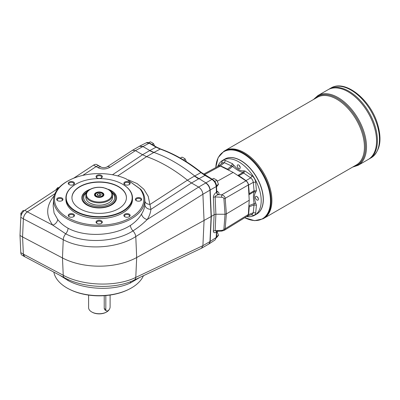 <?xml version="1.0" encoding="UTF-8"?>
<svg xmlns="http://www.w3.org/2000/svg" width="400" height="400" viewBox="0 0 400 400"><rect width="100%" height="100%" fill="white"/><g stroke="black" fill="none" stroke-linecap="round" stroke-linejoin="round"><path stroke-width="0.6" d="M249.23 200.25L248.335 184.965L225.205 198.32A1.815 0.99 175.8 0 1 223.905 198.69L225.045 214.25L226.35 213.93L249.23 200.25L248.925 205.135A18.435 10.645 60 0 0 249.06 205.64L254.155 203.59C253.175 198.53 253.175 194.55 254.155 191.65L249.06 194.665L249.21 193.695L253.955 190.82L256.405 190.79L255.76 192.025C253.965 194.7 253.965 198.415 255.76 203.17L256.405 205.145L253.955 204.995L249.21 206.78A139.145 80.335 60 0 1 248.535 214.63L253.27 212.695L254.155 203.59L255.76 203.17M122.515 211.115A32.99 19.045 180 0 1 75.86 211.115A32.99 19.045 180 0 1 75.86 184.18A32.99 19.045 180 0 1 122.515 184.18A32.99 19.045 180 0 1 122.515 211.115M122.625 184.24A33.295 19.22 180 0 1 122.73 184.3A33.295 19.22 180 0 1 132.48 197.895A33.295 19.22 180 0 1 122.73 211.485A33.295 19.22 180 0 1 86.445 215.65A33.295 19.22 180 0 1 65.895 197.895A33.295 19.22 180 0 1 75.645 184.3A33.295 19.22 180 0 1 75.75 184.24M105.82 295.55L105.82 309.475A3.025 1.745 120 0 0 106.45 310.86L105.01 310.03L104.225 308.55L104.225 295.67M106.45 310.86A3.025 1.745 120 0 0 108.78 310.045A3.025 1.745 120 0 0 110.105 307L110.105 295.055M239.34 165.53A2.42 1.4 -120 0 0 240.095 166.84M240.135 166.965A2.12 1.225 60 0 1 239.25 165.435M240.805 160.69A31.6 18.245 60 0 1 240.87 160.725A31.6 18.245 60 0 1 263.215 199.425A31.6 18.245 60 0 1 263.215 199.5M263.215 199.425L263.215 199.575A31.78 18.35 60 0 1 256.63 214.125L254.62 215.285A31.78 18.35 60 0 1 246.55 216.605M217.66 166.57A31.78 18.35 60 0 1 222.84 160.24L224.85 159.075A31.78 18.35 60 0 1 240.74 160.65A31.78 18.35 60 0 1 263.215 199.575M240.225 167.62A2.12 1.225 60 0 1 239.79 168.59A2.12 1.225 60 0 1 237.67 167.365A2.12 1.225 60 0 1 237.67 164.92A2.12 1.225 60 0 1 239.3 165.49A2.12 1.225 60 0 1 240.225 167.62M257.535 197.04A2.42 1.4 -120 0 0 258.29 198.345M258.325 198.475A2.12 1.225 60 0 1 257.44 196.945M258.42 199.13A2.12 1.225 60 0 1 257.98 200.1A2.12 1.225 60 0 1 255.86 198.875A2.12 1.225 60 0 1 255.86 196.43A2.12 1.225 60 0 1 257.495 196.995A2.12 1.225 60 0 1 258.42 199.13M222.84 160.24A31.78 18.35 60 0 1 247.33 168.755A31.78 18.35 60 0 1 261.2 200.735A31.78 18.35 60 0 1 254.62 215.285M110.935 191.405L114.25 194.25A16.5 9.525 180 0 1 110.855 204.875A16.5 9.525 180 0 1 89.83 205.985A16.5 9.525 180 0 1 84.125 194.25L87.44 191.405M108.54 202.97L108.475 203.01C102.285 205.95 96.09 205.95 89.9 203.01L89.835 202.97M99.995 195.64L98.38 195.695M112.505 195.175L112.505 197.5A13.315 7.69 180 0 1 108.605 202.935A13.315 7.69 180 0 1 89.77 202.935A13.315 7.69 180 0 1 85.87 197.5L85.87 195.175A13.315 7.69 180 0 0 99.19 202.865A13.315 7.69 180 0 0 112.505 195.175C112.43 192.99 111.195 191.15 108.8 189.65L103.3 187.615C98.255 186.765 93.79 187.38 89.895 189.46C86.79 191.78 85.445 193.685 85.87 195.175M95.915 196.645A4.54 2.62 180 0 1 94.645 194.83A4.54 2.62 180 0 1 95.975 192.975A4.54 2.62 180 0 1 100.925 192.405A4.54 2.62 180 0 1 103.73 194.83A4.54 2.62 180 0 1 102.46 196.645M95.85 192.755A4.72 2.725 180 0 1 102.525 192.755A4.72 2.725 180 0 1 102.525 196.61A4.72 2.725 180 0 1 95.85 196.61A4.72 2.725 180 0 1 95.85 192.755M88.595 295.1L88.595 307.62A10.595 6.115 0 0 0 91.695 311.945A10.595 6.115 0 0 0 106.68 311.945L106.68 311.945A10.595 6.115 0 0 0 109.415 309.215M106.25 312.19L106.68 311.945L106.25 312.19A9.99 5.765 0 0 1 92.125 312.19L91.695 311.945M112.495 174.765L142.56 154.73L146.63 156.625A151.335 87.375 60 0 1 187.43 180.18L194.49 176.1L198.565 178.905A30.265 17.475 -120 0 0 198.57 178.91L191.51 182.985L198.615 187.09C201.09 188.8 202.52 191.18 202.905 194.235L209.955 190.165A6.055 3.495 -120 0 0 209.745 188.755C209.015 186.205 207.66 184.29 205.68 183.015L198.615 187.09L147.2 219.53C143.115 223.665 138.375 227.455 132.97 230.895C115.03 242.42 83.98 243.79 65.715 233.81L52.78 225.16A5.75 4.155 141.2 0 0 57.67 219.445C60.22 222.845 63.685 225.775 68.065 228.23C84.885 237.445 113.66 236.18 130.355 225.47C135.325 222.145 139.075 218.325 141.605 213.995A5.75 4.125 -147.3 0 0 147.2 219.53C149.305 216.23 150.54 212.84 150.905 209.365A5.75 4.505 -174.2 0 1 144.89 204.875L144.86 200.855M139.805 277.435L130.355 283C113.66 290.985 84.885 289.825 68.065 280.545L59.97 275.375M143.425 275.72A45.605 26.33 180 0 1 129.605 288.935A45.605 26.33 180 0 1 68.77 288.935A45.605 26.33 180 0 1 53.84 272.125M64.48 277.765A6.055 3.32 117.9 0 1 63.24 275.25C82.965 286.11 116.57 287.07 135.785 277.395A6.055 3.65 64.7 0 1 134.21 280.08C115.265 289.355 83.745 288.27 64.48 277.765L24.68 256.67L23.37 254.12L22.57 236.94L62.47 257.955A54.48 31.455 0 0 0 136.685 257.535L211.335 216.43L210.165 241.47L209.02 243.92L215.06 239.945L216.195 237.5L216.445 232.18L216.99 231.155M139.595 146.185L142.725 146.42L149.835 150.525L153.91 152.425A151.335 87.375 60 0 1 194.705 175.98L205.895 182.89C208.385 184.59 209.81 186.975 210.165 190.04L211.335 216.43L214.13 214.7L215.895 214.255L225.045 214.25L223.905 229.015A1.815 1.1 -175.6 0 0 225.205 228.745L224.19 230.37L221.71 231.09L221.62 230.38L215.13 230.7A2.42 1.47 2.7 0 0 213.365 231.115C213.43 232.775 214.46 233.13 216.445 232.18A2.42 1.545 -118.4 0 1 216.78 231.335M82.75 175.405L96.13 166.6A6.055 3.495 120 0 1 99.455 166.115L101.365 167.22A6.055 3.495 120 0 0 98.04 167.705C102.03 169.565 106.02 169.41 110.01 167.25L135.45 150.62L132.47 150.295L106.995 166.94A6.055 3.23 56.8 0 1 110.01 167.25M117.725 175.925L146.63 156.625L153.7 152.55A30.265 17.475 -120 0 0 153.7 152.55L149.625 150.65A30.265 17.475 -120 0 0 149.625 150.65L142.555 154.725L135.45 150.62L149.165 143.19A1.21 0.7 -60 0 1 149.74 143.145C148.255 142.42 147.09 142.315 146.255 142.825L149.165 143.19L156.09 147.185A1.21 0.7 -60 0 1 156.665 147.145L149.74 143.145M134.21 280.08L201.48 248.27L202.905 245.66L135.785 277.395L136.685 257.535L135.785 236.575C116.555 249.005 82.95 250.46 63.24 239.685A6.055 3.34 -62.4 0 1 65.715 233.81A5.75 3.175 117.7 0 0 68.065 228.23M130.355 225.47A5.75 2.975 58.8 0 0 132.97 230.895A6.055 3.165 -122.2 0 1 135.785 236.575L202.905 194.235L204.055 220.63L202.905 245.66L209.955 241.59L211.12 216.55L209.95 241.595A6.055 3.495 60 0 1 209.745 242.76L208.705 244.105L201.63 248.19M128.47 179.9L137.13 183.6L143.855 189.235L148.225 196.345L150.905 209.365L191.505 182.985L187.43 180.18L150.095 204.385A5.75 3.96 174.4 0 1 144.89 201.155M139.915 188.81L126.09 178.83L123.42 177.725A44.65 25.78 180 0 0 69.41 180.165L68.77 180.495A45.605 26.33 0 0 0 53.61 199.14A45.605 26.33 0 0 0 99.19 226.445A45.605 26.33 0 0 0 144.765 199.14A45.605 26.33 0 0 0 140.79 189.325L139.915 188.81A44.65 25.78 180 0 1 121.565 221.685A44.65 25.78 180 0 1 63.04 214.51A44.65 25.78 180 0 1 69.41 180.165M126.09 178.83L140.79 189.325M68.77 288.935L69.41 289.265A44.65 25.78 0 0 0 128.965 289.265L129.605 288.935M53.61 199.14L53.165 206.105L54.08 213.005L57.67 219.445M141.605 213.995C143.47 211.05 144.565 208.005 144.89 204.875M54.225 195.7C46.05 205.685 45.57 215.505 52.78 225.16L27.35 211.865C25.01 213.625 23.685 215.95 23.37 218.835L63.24 239.685L62.47 257.955L63.24 275.25L23.37 254.12M154.46 145.66L153.54 143.655L152.05 142.66L150.33 141.8L148.76 142.705M186.415 161.75L185.215 158.975L183.725 157.98L182.005 157.12L180.325 158.09M216.555 186.85L218.5 184.37L216.89 180.23L213.68 178.375L212.22 179.215M58.965 187.705L57.67 187.63L55.53 190.29M57.67 187.63L58.555 188.135M24.31 210.69L23 210.61L20.86 213.275L20.95 216.18M23 210.61L23.835 211.095M209.955 190.165L211.12 216.55L209.95 190.16L216.195 186.57A1.21 0.66 -2.5 0 0 216.52 186.09C216.215 183.205 214.87 180.97 212.5 179.38L201.485 172.565C187.915 161.71 174.325 153.87 160.71 149.03L156.665 147.145M140.52 200.78A2.535 1.465 0 0 0 141.07 199.87A2.535 1.465 0 0 0 138.535 198.405A2.535 1.465 0 0 0 136 199.87A2.535 1.465 0 0 0 136.55 200.78M138.535 201.19A3.14 1.815 180 0 1 136.315 200.66A3.14 1.815 180 0 1 136.315 198.095A3.14 1.815 180 0 1 140.755 198.095A3.14 1.815 180 0 1 140.755 200.66A3.14 1.815 180 0 1 138.535 201.19M128.995 184.72A2.535 1.465 0 0 0 129.545 183.805A2.535 1.465 0 0 0 127.01 182.345A2.535 1.465 0 0 0 124.475 183.805A2.535 1.465 0 0 0 125.025 184.72M129.23 184.595A3.14 1.815 180 0 1 124.79 184.595A3.14 1.815 180 0 1 124.79 182.03A3.14 1.815 180 0 1 129.23 182.03A3.14 1.815 180 0 1 129.23 184.595L129.23 184.595M101.17 178.065A2.535 1.465 0 0 0 101.725 177.155A2.535 1.465 0 0 0 99.19 175.69A2.535 1.465 0 0 0 96.65 177.155A2.535 1.465 0 0 0 97.205 178.065M102.33 176.66A3.14 1.815 180 0 1 101.41 177.94A3.14 1.815 180 0 1 96.965 177.94A3.14 1.815 180 0 1 97.985 174.985A3.14 1.815 180 0 1 102.33 176.66M73.35 184.72A2.535 1.465 0 0 0 73.9 183.805A2.535 1.465 0 0 0 73.16 182.77A2.535 1.465 0 0 0 70.395 182.455A2.535 1.465 0 0 0 68.83 183.805A2.535 1.465 0 0 0 69.38 184.72M73.585 182.03A3.14 1.815 180 0 1 73.585 184.595A3.14 1.815 180 0 1 69.145 184.595A3.14 1.815 180 0 1 69.145 182.03A3.14 1.815 180 0 1 73.585 182.03M61.825 200.78A2.535 1.465 0 0 0 62.375 199.87A2.535 1.465 0 0 0 59.84 198.405A2.535 1.465 0 0 0 57.305 199.87A2.535 1.465 0 0 0 57.855 200.78M59.84 197.565A3.14 1.815 180 0 1 62.74 198.68A3.14 1.815 180 0 1 62.06 200.66A3.14 1.815 180 0 1 57.62 200.66A3.14 1.815 180 0 1 56.94 198.68A3.14 1.815 180 0 1 59.84 197.565M73.35 216.845A2.535 1.465 0 0 0 73.9 215.935A2.535 1.465 0 0 0 73.16 214.9A2.535 1.465 0 0 0 69.57 214.9A2.535 1.465 0 0 0 68.83 215.935A2.535 1.465 0 0 0 69.38 216.845M69.145 214.155A3.14 1.815 180 0 1 73.585 214.155A3.14 1.815 180 0 1 73.585 216.72A3.14 1.815 180 0 1 69.145 216.72A3.14 1.815 180 0 1 69.145 214.155M101.17 223.5A2.535 1.465 0 0 0 101.725 222.585A2.535 1.465 0 0 0 99.19 221.125A2.535 1.465 0 0 0 96.65 222.585A2.535 1.465 0 0 0 97.205 223.5M96.045 222.095A3.14 1.815 180 0 1 100.39 220.42A3.14 1.815 180 0 1 101.41 223.375A3.14 1.815 180 0 1 96.965 223.375A3.14 1.815 180 0 1 96.045 222.095M27.35 211.865L54.955 193.695M23.37 254.15A6.055 3.495 120 0 0 24.62 256.67L22.05 255.185A6.055 3.495 120 0 1 20.8 252.67L23.37 254.15L22.57 236.94L23.37 218.835M99.555 166.175A6.055 3.495 120 0 0 99.455 166.11A6.055 3.495 120 0 0 96.13 166.595L98.04 167.705M20.8 252.67L20 235.455L20.8 217.32A6.055 3.495 120 0 1 24.78 210.35L27.35 211.835L54.97 193.665M82.725 175.41L96.13 166.595L93.565 165.115A6.055 3.495 120 0 1 96.885 164.63L99.455 166.11M27.35 211.835A6.055 3.495 120 0 0 23.37 218.8L22.57 236.94L20 235.455M255.76 192.025L254.155 191.65L253.27 182.325L248.535 185.07C248.26 183.25 247.4 181.765 245.965 180.615L250.705 177.89L243.695 173.045L238.83 175.72L237.915 175.36A18.435 10.645 60 0 1 237.545 175.305L233.165 172.42L220.375 166.07L204.43 174.685M237.545 175.305L245.955 180.84C247.335 181.875 248.13 183.25 248.335 184.965M248.925 195.01A18.435 10.645 60 0 1 249.06 194.665M248.535 185.07A139.145 80.335 60 0 1 249.21 193.695M238.83 175.72A139.145 80.335 60 0 1 245.965 180.615M203.625 174.15L218.77 165.97L220.375 166.07M228.78 170.245A18.435 10.645 60 0 1 228.415 169.875L227.5 169.18L231.42 165.96L232.51 163.76L233.905 165.305C237.12 169.24 240.335 171.095 243.555 170.88L244.945 170.94L252.05 175.845C254.09 177.48 255.31 179.595 255.71 182.185L256.405 190.79M244.945 170.94L243.695 173.045L243.07 172.46C240.075 171.86 236.625 169.87 232.735 166.49L224.405 162.705L220.365 165.835A139.145 80.335 60 0 1 227.5 169.18M220.365 165.835L218.485 165.925L218.13 166.315M248.925 205.135L248.335 214.5L247.62 215.945L224.19 230.37M247.005 216.325L247.515 216.21L248.535 214.63M249.21 206.78L249.06 205.64M233.905 165.305L228.415 169.875M237.915 175.36L243.07 172.46L243.555 170.88M255.71 182.185L253.27 182.325C253.03 180.49 252.175 179.01 250.705 177.89L252.05 175.845M247.515 216.21L252.28 214.255L253.27 212.695L255.71 212.945C255.31 215.07 254.095 215.775 252.05 215.06L251.84 214.435M222.18 163.07L221.75 162.575C222.145 160.45 223.365 159.745 225.41 160.465L224.405 162.705L222.56 162.775L218.485 165.925M224.915 159.04A31.78 18.35 60 0 1 256.76 177.35A31.78 18.35 60 0 1 256.695 214.085M100.67 195.535L101.215 194.365L99.73 193.51L97.705 193.825L97.16 194.995L98.645 195.85L100.67 195.535M97.705 195.305L97.705 193.825M99.73 195.49L99.73 193.51M263.815 218.36L356.345 164.94A39.045 22.54 60 0 0 356.345 119.855A39.045 22.54 60 0 0 317.3 97.315L224.77 150.735A39.045 22.54 60 0 1 263.815 173.28A39.045 22.54 60 0 1 263.815 218.36A39.045 22.54 60 0 1 263.815 218.365M244.29 152.675A39.04 22.54 60 0 1 271.9 200.49M223.975 151.195L224.765 150.74A39.045 22.54 60 0 1 263.81 173.28A39.045 22.54 60 0 1 263.81 218.365L263.02 218.82A39.045 22.54 -120 0 0 271.105 200.95A39.045 22.54 -120 0 0 254.065 161.655A39.045 22.54 -120 0 0 223.975 151.195L218.145 157.6L215.755 167.6M330.875 88.08C344.92 79.185 369.75 98.995 377.24 122.955C382.355 139.525 380.32 151.14 371.13 157.8A40.255 23.24 -120 0 0 379.47 139.375A40.255 23.24 -120 0 0 361.895 98.865A40.255 23.24 -120 0 0 330.875 88.08L328.82 89.265A40.255 23.24 60 0 1 369.075 112.505A40.255 23.24 60 0 1 369.075 158.99L358.16 165.29A40.255 23.24 -120 0 0 366.5 146.86A40.255 23.24 -120 0 0 348.925 106.35A40.255 23.24 -120 0 0 317.905 95.565L313.505 99.505M348.945 91.26A40.25 23.24 60 0 1 377.41 140.56M317.905 95.565L327.965 89.76A40.255 23.24 60 0 1 368.22 113A40.255 23.24 60 0 1 368.22 159.485A40.255 23.24 60 0 0 368.225 112.995A40.255 23.24 60 0 0 327.97 89.755L328.815 89.265A40.255 23.24 60 0 1 369.075 112.51A40.255 23.24 60 0 1 369.07 158.99L371.13 157.8M348.095 91.755A40.25 23.24 60 0 1 376.56 141.05M185.215 158.975L183.515 159.96M216.42 237.835L218.5 235.28L216.89 231.14M218.5 235.28L216.55 236.4M153.54 143.655L152.08 144.495M216.44 185.32L216.475 185.57M214.52 181.15L215.18 182.075M216.89 180.23L214.91 181.375M218.5 184.37L216.515 185.515M216.83 231.33A2.42 1.645 -131.2 0 0 216.57 232.11M216.87 191.995A2.42 1.295 123.3 0 0 217.965 191.845L216.74 191.04M218.065 231.075L216.45 231.35L215.13 230.7L215.895 214.255L215.13 196.925A2.42 1.325 -2.5 0 0 213.365 197.4L214.13 214.7L213.365 231.115M216.78 191.945L216.765 191.595L216.57 192.065A2.42 1.655 -130.9 0 0 218.435 194.655L218.065 194.77A2.42 1.35 -125.2 0 1 216.445 192.175L216.57 192.065M245.955 180.84L221.73 194.825L221.62 197.255L215.13 196.925C215.12 196.09 216.1 195.37 218.065 194.77M217.965 191.845C219.2 192.77 219.355 193.71 218.435 194.655L221.73 194.825C223.785 195.47 224.945 196.635 225.205 198.32L226.35 213.93L225.205 228.745L248.335 214.5M160.71 149.03A1.21 0.82 -70.6 0 0 160.17 149.09L156.09 147.185L149.835 150.525M212.5 179.38A1.21 0.7 -60 0 0 211.925 179.42C214.43 181.115 215.855 183.495 216.195 186.57L216.445 192.175C214.46 193.72 213.43 195.46 213.365 197.4M217.38 181.215L233.165 172.42M24.62 256.67A6.055 3.495 120 0 0 25 256.84M24.78 210.35L58.6 188.105M73.575 178.26L93.565 165.115M20.86 213.275L21.8 213.815M81.785 198.015A17.405 10.05 180 0 1 89.135 189.935M109.24 189.935A17.405 10.05 180 0 1 116.59 198.015M108.165 189.285A17.405 10.05 180 0 1 116.59 197.895A17.405 10.05 180 0 1 105.85 207.175A17.405 10.05 180 0 1 86.88 205A17.405 10.05 180 0 1 81.785 197.895A17.405 10.05 180 0 1 90.21 189.285M128.995 216.845A2.535 1.465 0 0 0 129.545 215.935A2.535 1.465 0 0 0 127.98 214.58A2.535 1.465 0 0 0 125.22 214.9A2.535 1.465 0 0 0 124.475 215.935A2.535 1.465 0 0 0 125.025 216.845M124.79 216.72L124.79 216.72A3.14 1.815 180 0 1 124.79 214.155A3.14 1.815 180 0 1 129.23 214.155A3.14 1.815 180 0 1 129.23 216.72A3.14 1.815 180 0 1 124.79 216.72M132.48 197.895L132.48 199.375A33.295 19.22 180 0 1 122.73 212.97A33.295 19.22 180 0 1 86.445 217.135A33.295 19.22 180 0 1 65.895 199.375L65.895 197.895M71.95 197.77A27.24 15.725 180 0 1 99.19 182.165A27.24 15.725 180 0 1 126.425 197.77M118.45 208.765A27.24 15.725 180 0 1 88.765 212.175A27.24 15.725 180 0 1 71.945 197.645A27.24 15.725 180 0 1 99.19 181.92A27.24 15.725 180 0 1 126.43 197.645A27.24 15.725 180 0 1 118.45 208.765M105.82 309.475L104.225 308.55M111.68 192.395A15.45 8.92 180 0 1 110.115 203.955A15.45 8.92 180 0 1 89.145 204.425A15.45 8.92 180 0 1 86.695 192.395M90.2 189.49A12.71 7.34 180 0 1 111.465 192.78A12.71 7.34 180 0 1 95.895 201.77A12.71 7.34 180 0 1 90.2 189.49M68.065 280.545A5.75 3.155 117.9 0 0 67.875 279.425M130.355 283A5.75 3.4 65.1 0 1 130.745 281.57M194.49 176.1A30.265 17.475 -120 0 0 194.495 176.105L200.92 172.615A1.21 0.555 -51.3 0 1 201.485 172.565M153.695 152.55L160.17 149.09A151.025 87.195 60 0 1 200.92 172.615L205 175.425A1.21 0.7 -60 0 1 205.575 175.38M139.425 146.28L142.51 146.54M205.68 183.015L211.925 179.42L205 175.425L198.565 178.905M209.95 241.595L216.195 237.5A1.21 0.735 2.7 0 0 216.52 237.03L216.765 231.795M221.64 163.49L221.75 162.575M225.41 160.465L232.51 163.76M256.405 205.145L255.71 212.945M252.05 215.06L251.205 214.7M96.405 196.535A3.935 2.27 180 0 1 95.255 194.93C95.78 193.245 97.08 192.445 99.165 192.53C101.68 192.74 103 193.54 103.12 194.93A3.935 2.27 180 0 1 100.695 197.025A3.935 2.27 180 0 1 96.405 196.535M96.62 196.165A3.63 2.095 180 0 1 98.245 192.655A3.63 2.095 180 0 1 102.695 195.225A3.63 2.095 180 0 1 96.62 196.165M244.745 217.715A38.69 22.34 -120 0 0 270.47 201.03A38.69 22.34 -120 0 0 243.93 154.13A38.69 22.34 -120 0 0 215.8 167.575M314.455 98.955A39.65 22.89 60 0 1 357.255 119.33A39.65 22.89 60 0 1 353.5 166.585M221.62 230.38C222.975 230.25 223.735 229.795 223.905 229.015M223.905 198.69C223.735 197.87 222.975 197.39 221.62 197.255M20.8 217.32L23.37 218.8M101.365 167.22C103.195 167.915 105.07 167.82 106.995 166.94M144.765 199.14L144.865 200.965M132.47 150.295L139.7 146.12M103.12 196.135L103.12 194.93M95.255 196.135L95.255 194.93M352.55 167.13L358.16 165.29M244.7 217.74L254.555 220.67L263.02 218.82M216.45 231.35L221.71 231.09M216.52 237.03L215.06 239.945M146.255 142.825L139.8 146.06M216.765 191.595L216.52 186.09"/></g></svg>
